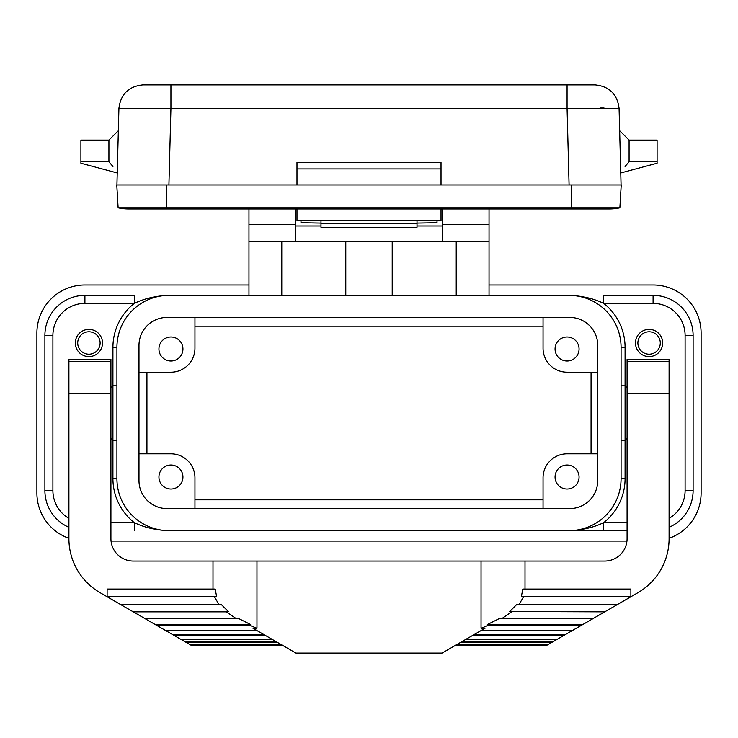 <?xml version="1.0" encoding="UTF-8"?>
<svg xmlns="http://www.w3.org/2000/svg" width="738" height="738" viewBox="0 0 738 738"><rect width="100%" height="100%" fill="white"/><g stroke="black" fill="none" stroke-linecap="round" stroke-linejoin="round"><path stroke-width="1.11" d="M627.079 530.65L168.937 530.65C156.188 530.262 144.639 527.596 134.288 522.642L134.288 530.65M627.079 522.642L603.712 522.642L603.712 530.65L168.937 530.65A52.02 52.02 0 0 1 116.927 478.63L116.927 347.395A52.02 52.02 0 0 1 168.937 295.375L569.063 295.375C581.812 295.772 593.361 298.438 603.712 303.383L653.084 303.383L653.084 295.375L603.712 295.375L603.712 303.383A56.014 56.014 0 0 1 625.077 347.395L621.073 347.395A52.02 52.02 0 0 0 569.063 295.375L489.036 295.375L489.036 208.955M597.752 345.449L597.752 480.576A28.007 28.007 0 0 1 569.745 508.583L167 508.583A28.007 28.007 0 0 1 138.984 480.576L138.984 345.449A28.007 28.007 0 0 1 167 317.441L569.745 317.441A28.007 28.007 0 0 1 597.752 345.449M627.079 438.224L625.077 440.217L625.077 478.63A56.014 56.014 0 0 1 603.712 522.642C593.361 527.596 581.812 530.262 569.063 530.65A52.02 52.02 0 0 0 621.073 478.63L621.073 347.395M170.939 489.036A12.002 12.002 0 0 0 182.941 477.034A12.002 12.002 0 0 0 170.939 465.032A12.002 12.002 0 0 0 158.938 477.034A12.002 12.002 0 0 0 170.939 489.036M194.952 508.583L194.952 477.827A24.013 24.003 135 0 0 170.948 453.824L138.984 453.824M597.752 453.824L567.052 453.824A24.013 24.003 -135 0 0 543.048 477.827L543.048 508.583M256.962 561.055L481.038 561.055L481.038 628.269L485.032 628.269L442.053 653.084L295.947 653.084L252.968 628.269L256.962 628.269L256.962 561.055L133.329 561.055A22.408 22.408 0 0 1 110.921 538.648L110.921 359.397L68.911 359.397L68.911 393.345L110.921 393.345M543.048 317.441L543.048 348.198A24.013 24.003 135 0 0 567.052 372.201L597.752 372.201M138.984 372.201L170.948 372.201A24.013 24.003 -135 0 0 194.952 348.198L194.952 317.441M669.089 393.345L669.089 538.648A62.416 62.416 0 0 1 637.881 592.706L630.879 596.747L630.879 589.062L525.004 589.062L525.004 561.055L604.671 561.055A22.408 22.408 0 0 0 627.079 538.648L627.079 393.345L669.089 393.345L669.089 359.397L627.079 359.397L627.079 393.345M567.061 489.036A12.002 12.002 0 0 0 579.062 477.034A12.002 12.002 0 0 0 567.061 465.032A12.002 12.002 0 0 0 555.059 477.034A12.002 12.002 0 0 0 567.061 489.036M216.668 596.747L107.121 596.747L107.121 589.062L215.192 589.062L216.668 596.747L214.49 596.867L218.955 604.505L120.552 604.505L100.119 592.706A62.416 62.416 0 0 1 68.911 538.648L68.911 393.345M146.936 453.824L146.936 372.201M194.952 326.187L543.048 326.187M591.064 372.201L591.064 453.824M543.048 499.838L194.952 499.838M649.08 329.388A13.607 13.607 0 0 0 636.912 336.906A13.607 13.607 0 0 0 649.08 356.592A13.607 13.607 0 0 0 662.687 342.995A13.607 13.607 0 0 0 649.08 329.388M649.08 331.786A11.199 11.199 0 0 1 660.289 342.995A11.199 11.199 0 0 1 649.08 354.194A11.199 11.199 0 0 1 637.881 342.995A11.199 11.199 0 0 1 649.08 331.786M44.898 335.393L52.905 335.393L52.905 490.641L44.898 490.641A40.009 40.009 0 0 0 68.911 527.31A40.009 40.009 0 0 1 44.898 490.641L44.898 335.393A40.009 40.009 0 0 1 84.916 295.375L134.288 295.375L134.288 303.383C144.639 298.438 156.188 295.772 168.937 295.375L248.964 295.375L248.964 208.955M669.089 527.31A40.009 40.009 0 0 0 693.102 490.641L693.102 335.393A40.009 40.009 0 0 0 653.084 295.375A40.009 40.009 0 0 1 693.102 335.393L685.095 335.393L685.095 490.641L693.102 490.641A40.009 40.009 0 0 1 669.089 527.31M88.92 329.388A13.607 13.607 0 0 0 76.752 336.906A13.607 13.607 0 0 0 88.92 356.592A13.607 13.607 0 0 0 102.517 342.995A13.607 13.607 0 0 0 88.92 329.388M88.92 331.786A11.199 11.199 0 0 1 100.119 342.995A11.199 11.199 0 0 1 88.92 354.194A11.199 11.199 0 0 1 77.711 342.995A11.199 11.199 0 0 1 88.92 331.786M248.964 284.979L84.916 284.979A48.016 48.016 0 0 0 36.9 332.986L36.9 493.039A48.016 48.016 0 0 0 68.911 538.306M111.051 541.055L626.949 541.055M489.036 284.979L653.084 284.979A48.016 48.016 0 0 1 701.1 332.986L701.1 493.039A48.016 48.016 0 0 1 669.089 538.306M84.916 295.375L84.916 303.383L134.288 303.383A56.014 56.014 0 0 0 112.923 347.395L112.923 478.63A56.014 56.014 0 0 0 134.288 522.642L110.921 522.642M621.073 440.217L625.077 440.217L625.077 347.395M282.082 645.086L190.838 645.086L155.284 624.56L250.68 624.56L249.001 625.077L256.962 628.269M155.284 624.56L133.274 611.848L226.298 611.848L236.381 618.748L238.245 618.324L250.68 624.56M567.061 361.002A12.002 12.002 0 0 0 579.062 348.991A12.002 12.002 0 0 0 567.061 336.989A12.002 12.002 0 0 0 555.059 348.991A12.002 12.002 0 0 0 567.061 361.002M156.179 625.077L249.001 625.077M170.939 336.989A12.002 12.002 0 0 0 158.938 348.991A12.002 12.002 0 0 0 170.939 361.002A12.002 12.002 0 0 0 182.941 348.991A12.002 12.002 0 0 0 170.939 336.989M523.51 596.867L630.686 596.867L617.448 604.505L519.045 604.505L523.51 596.867L521.332 596.747L522.808 589.062L525.004 589.062M521.332 596.747L630.686 596.867M525.004 561.055L481.038 561.055M212.996 561.055L212.996 589.062M617.448 604.505L564.902 634.846L473.648 634.846M465.733 639.412L556.987 639.412L564.902 634.846M556.987 639.412L547.162 645.086L455.918 645.086M120.552 604.505L133.274 611.848M173.098 634.846L264.352 634.846M184.768 641.58L276.021 641.58M181.013 639.412L272.267 639.412M265.495 635.51L174.251 635.51M190.773 645.049L282.027 645.049M189.389 644.246L280.643 644.246L189.362 644.228M186.087 642.346L277.34 642.346M257.165 630.695L165.912 630.695M481.038 628.269L488.999 625.077L487.32 624.56L499.755 618.324L592.771 618.748M519.045 604.505L516.932 604.284L509.69 611.525L605.289 611.525M509.69 611.525L604.726 611.848M501.619 618.748L511.702 611.848M487.32 624.56L582.716 624.56M488.999 625.077L581.821 625.077M572.088 630.695L480.835 630.695M563.749 635.51L472.505 635.51M461.979 641.58L553.232 641.58M460.66 642.346L551.913 642.346M548.611 644.246L457.357 644.246L548.638 644.228M455.973 645.049L547.227 645.049M226.298 611.848L228.31 611.525L221.068 604.284L218.955 604.505M214.49 596.867L107.314 596.867M132.711 611.525L228.31 611.525M145.229 618.748L236.381 618.748M248.964 241.76L489.036 241.76M281.778 241.76L281.778 295.375M345.79 241.76L345.79 295.375M392.21 295.375L392.21 241.76M456.222 241.76L456.222 295.375M295.781 225.976L320.984 225.976M417.016 225.976L442.219 225.976M295.781 241.76L295.781 208.955M248.964 224.61L295.781 224.61M296.98 208.955L296.98 220.496L441.02 220.496L441.02 208.955M621.073 184.943L619.071 108.292C617.263 94.141 609.265 86.346 595.068 84.916L567.07 84.916L567.07 108.292L170.93 108.292L170.93 84.916L142.932 84.916C128.735 86.346 120.737 94.141 118.929 108.292L116.927 184.943M619.071 108.292L567.07 108.292L569.081 184.943M600.271 108.034L604.062 108.034M116.779 184.943L118.126 207.812L116.779 184.943L166.539 184.943L166.539 207.812L118.126 207.812A48.016 48.016 0 0 0 128.532 208.955A48.016 48.016 0 0 1 118.126 207.812A48.016 48.016 0 0 0 128.532 208.955L609.468 208.955A48.016 48.016 0 0 0 619.874 207.812L571.461 207.812L571.461 208.955M609.468 208.955A48.016 48.016 0 0 0 619.874 207.812A48.016 48.016 0 0 1 609.468 208.955A48.016 48.016 0 0 0 619.874 207.812L621.221 184.943L166.539 184.943M296.98 184.943L296.98 162.351L441.02 162.351L441.02 168.937L296.98 168.937M441.02 184.943L441.02 168.937M166.539 208.955L166.539 207.812L571.461 207.812L571.461 184.943M117.241 172.96L80.912 163.227L80.912 161.742L108.92 161.742L112.951 166.456M109.298 162.203L110.396 163.532M110.423 163.559L111.447 164.749M111.475 164.777L112.01 165.395M118.348 130.709L108.92 140.128L108.92 161.742M108.92 140.128L80.912 140.128L80.912 161.742M168.919 184.943L170.93 108.292L118.929 108.292M442.219 241.76L442.219 224.61L489.036 224.61M442.219 208.955L442.219 224.61M300.984 220.496L300.984 222.71L320.984 223.088M437.016 220.496L437.016 222.71L417.016 223.088M296.98 209.749L295.781 209.749M441.02 209.749L442.219 209.749M320.984 223.273L320.984 227.258L417.016 227.258L417.016 223.273L320.984 223.273L320.984 220.496M417.016 220.496L417.016 223.273M567.07 84.916L170.93 84.916M620.759 172.96L657.088 163.227L657.088 161.742L629.08 161.742L625.049 166.456M629.08 161.742L629.08 140.128L657.088 140.128L657.088 161.742M628.702 162.203L627.604 163.532M627.577 163.559L626.553 164.749M626.525 164.777L625.99 165.395M669.089 518.362A32.011 32.011 0 0 0 685.095 490.641M685.095 335.393A32.011 32.011 0 0 0 653.084 303.383M52.905 335.393A32.011 32.011 0 0 1 84.916 303.383M68.911 518.362A32.011 32.011 0 0 1 52.905 490.641M625.077 478.63L621.073 478.63M112.923 347.395L116.927 347.395M112.923 478.63L116.927 478.63M68.911 361.334L110.921 361.334M110.921 387.81L112.923 385.808L116.927 385.808M110.921 438.224L112.923 440.217L116.927 440.217M627.079 387.81L625.077 385.808L621.073 385.808M627.079 361.334L669.089 361.334M629.08 140.128L619.652 130.709"/></g></svg>
